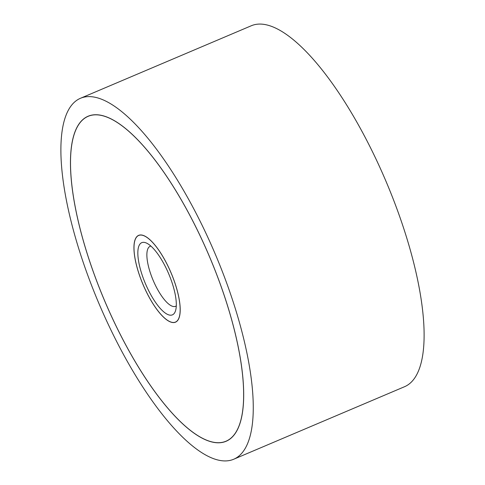 <?xml version="1.0" encoding="UTF-8"?>
<svg xmlns="http://www.w3.org/2000/svg" width="485" height="485" viewBox="0 0 485 485"><rect width="100%" height="100%" fill="white"/><g stroke="black" fill="none" stroke-linecap="round" stroke-linejoin="round"><path stroke-width="0.73" d="M228.029 460.75A196.067 63.189 -113 0 0 233.697 459.246A196.067 63.189 -113 0 0 218.705 262.397A196.067 63.189 -113 0 0 86.124 96.782A196.067 63.189 -113 0 0 80.455 98.285A196.067 63.189 -113 0 0 95.448 295.135A196.067 63.189 -113 0 0 228.029 460.75M80.455 98.285L251.303 25.753A196.067 63.189 67 0 1 256.971 24.25A196.067 63.189 67 0 1 389.552 189.865A196.067 63.189 67 0 1 404.545 386.715L233.697 459.246M93.181 114.89A176.558 56.903 67 0 1 212.569 264.028A176.558 56.903 67 0 1 226.071 441.289A176.558 56.903 67 0 1 220.966 442.641A176.558 56.903 67 0 1 101.583 293.504A176.558 56.903 67 0 1 88.082 116.242A176.558 56.903 67 0 1 93.181 114.89M220.936 442.55A176.461 56.872 -113 0 0 226.034 441.198A176.461 56.872 -113 0 0 212.539 264.034A176.461 56.872 -113 0 0 93.217 114.981A176.461 56.872 -113 0 0 88.118 116.333A176.461 56.872 -113 0 0 101.614 293.498A176.461 56.872 -113 0 0 220.936 442.55M140.013 235.001A47.154 15.199 67 0 1 171.896 274.831A47.154 15.199 67 0 1 175.503 322.173A47.154 15.199 67 0 1 174.139 322.531A47.154 15.199 67 0 1 142.257 282.7A47.154 15.199 67 0 1 138.649 235.358A47.154 15.199 67 0 1 140.013 235.001M174.103 322.44A47.057 15.168 -113 0 0 175.467 322.082A47.057 15.168 -113 0 0 171.866 274.837A47.057 15.168 -113 0 0 140.044 235.092A47.057 15.168 -113 0 0 138.686 235.449A47.057 15.168 -113 0 0 142.287 282.694A47.057 15.168 -113 0 0 174.103 322.44M176.285 305.902A32.58 10.5 67 0 1 175.588 306.302A32.58 10.5 67 0 1 174.642 306.55A32.58 10.5 67 0 1 152.611 279.033A32.58 10.5 67 0 1 150.126 246.319A32.58 10.5 67 0 1 150.896 246.095M171.266 315.165A39.212 12.64 67 0 1 144.081 280.366A39.212 12.64 67 0 1 142.887 242.367A39.212 12.64 67 0 1 146.628 243.143A39.212 12.64 67 0 1 168.707 273.825A39.212 12.64 67 0 1 175.443 311.024A39.212 12.64 67 0 1 171.266 315.165M227.78 440.459L226.034 441.198M89.864 115.594L88.118 116.333M176.364 321.7L175.467 322.082M139.589 235.067L138.686 235.449"/></g></svg>
